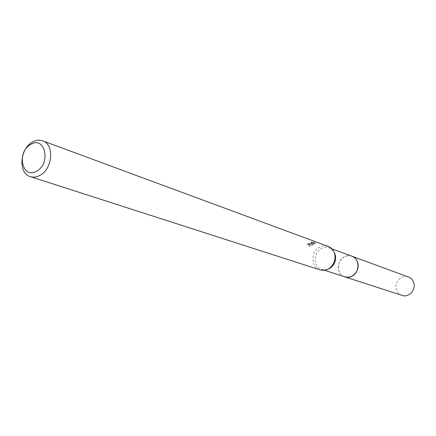 <?xml version="1.0" encoding="UTF-8"?>
<svg xmlns="http://www.w3.org/2000/svg" width="436" height="436" viewBox="0 0 436 436"><rect width="100%" height="100%" fill="white"/><g stroke="black" fill="none" stroke-linecap="round" stroke-linejoin="round"><path stroke-width="0.33" stroke-dasharray="2.18 1.64" d="M344.789 276.849C336.178 274.533 336.369 259.834 345.001 256.493L348.478 255.67L351.923 256.205M344.538 276.767C336.123 274.228 336.488 259.785 345.007 256.493L348.348 255.676L351.678 256.117M327.349 269.453L321.844 269.421C312.977 267.039 313.239 251.725 322.155 248.215L325.218 247.381L328.308 247.583L329.289 247.882L333.644 251.256M320.084 269.895C310.41 267.312 310.688 250.618 320.406 246.781L324.324 245.828L328.199 246.422M311.026 243.364L312.329 242.808L309.135 245.719L313.62 243.773L312.939 242.558L314.759 243.228L315.359 242.808L313.108 241.98L311.07 241.985L311.86 242.209L310.421 243.146L308.214 243.517L307.157 244.242L311.026 243.364M313.108 241.98L313.353 242.781L315.604 243.61L314.994 244.002L313.173 243.337L313.855 244.531L309.375 246.52L312.563 243.577L307.396 245.027L312.1 242.988L311.309 242.765L311.07 241.985M308.448 244.285L308.214 243.517M315.604 243.61L315.359 242.808M311.309 242.765L313.353 242.787M307.396 245.027L307.157 244.242M312.563 243.577L312.329 242.808M314.994 244.002L314.759 243.228M313.173 243.337L312.939 242.558M313.855 244.531L313.62 243.773M309.375 246.52L309.135 245.719M402.085 295.401C399.371 294.442 397.512 292.551 396.509 289.717C393.784 282.501 401.611 274.124 408.445 277.002M344.435 276.735C341.666 275.628 339.775 273.568 338.772 270.554C335.954 262.685 344.178 253.332 351.574 256.079M331.883 248.836L329.289 247.882M311.86 242.209L312.1 242.988M324.471 270.271L321.844 269.421"/><path stroke-width="0.65" d="M351.574 256.079L351.928 256.199C360.272 258.766 359.858 273.263 351.302 276.479L348.032 277.263L344.435 276.735M351.678 256.117C360.229 258.455 359.994 273.219 351.307 276.484L347.901 277.274L344.538 276.767M333.644 251.256L335.17 254.444C336.374 259.878 334.821 264.358 330.521 267.889L327.349 269.453M42.701 140.839L328.199 246.422C331.355 247.675 333.48 250.051 334.581 253.561C335.894 259.485 334.205 264.369 329.518 268.222L327.382 269.443L324.776 270.222L322.656 270.353L320.084 269.895L30.329 176.624C18.023 173.446 19.724 148.551 32.575 142.027C36.057 140.092 39.431 139.7 42.701 140.839C54.647 144.338 52.674 169.146 39.84 175.403C36.569 177.158 33.398 177.566 30.329 176.624M30.722 144.403C45.033 135.427 51.355 163.653 36.531 171.179C22.1 179.79 16.241 151.87 30.722 144.403M344.789 276.855C352.152 279.656 360.496 270.238 357.596 262.319C356.572 259.322 354.681 257.284 351.928 256.199L408.445 277.002C410.979 277.994 412.728 279.836 413.688 282.523C416.413 289.618 408.859 297.962 402.085 295.401L324.471 270.271M351.923 256.205L331.883 248.836M335.17 254.444L334.581 253.561M330.521 267.889L329.518 268.222"/></g></svg>
